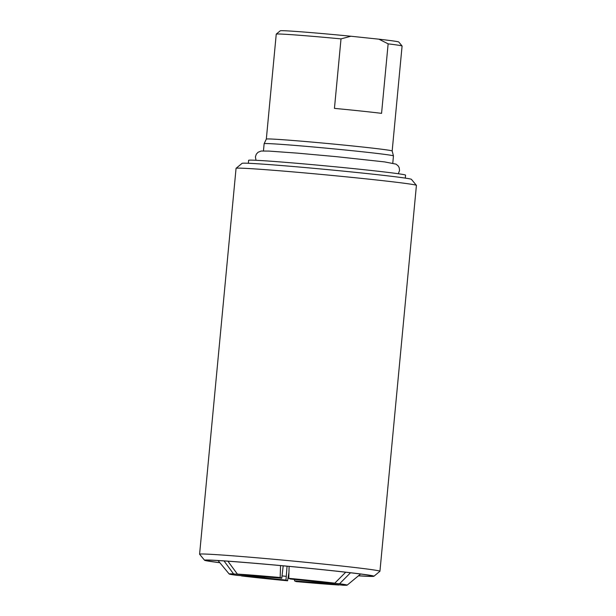 <?xml version="1.0" encoding="UTF-8"?>
<svg xmlns="http://www.w3.org/2000/svg" width="616" height="616" viewBox="0 0 616 616"><rect width="100%" height="100%" fill="white"/><g stroke="black" fill="none" stroke-linecap="round" stroke-linejoin="round"><path stroke-width="0.92" d="M289.12 566.389L288.758 578.324L290.359 579.025L313.49 581.466L334.788 583.167L345.699 572.218M283.191 565.835L281.781 578.224L280.18 577.523L280.542 565.588M260.314 576.514L281.781 578.224A33.803 0.731 -174.6 0 0 260.183 576.499L260.399 576.514M350.504 572.772L339.547 583.775L317.317 581.774M339.17 584.823L316.162 582.605L314.114 581.512M318.318 582.082L319.989 582.798L342.789 585.2A59.252 1.286 -174.6 0 0 347.147 585.154A59.252 1.286 -174.6 0 0 339.547 583.775M288.935 572.457L287.587 580.788L285.986 580.08L287.056 566.196M294.51 579.433L294.564 580.88L296.165 581.581A59.252 1.286 -174.6 0 0 338.962 585.008M257.473 576.214L233.556 573.904A59.252 1.286 -174.6 0 0 229.19 574.004A59.252 1.286 -174.6 0 0 236.798 575.329L257.996 577.03L259.867 576.468M264.926 576.83L262.755 577.631L241.387 575.698M233.556 573.904L224.031 560.93M241.557 575.937A59.252 1.286 -174.6 0 0 287.587 580.788M334.788 583.167A59.252 1.286 -174.6 0 0 288.758 578.324M227.905 561.191L237.383 574.097L260.183 576.499M280.18 577.523A59.252 1.286 -174.6 0 0 237.383 574.097M381.566 113.344A63.202 1.371 -174.6 0 0 334.442 108.377L341.01 38.885L350.904 36.236L378.94 39.185L388.134 43.852L381.566 113.344M341.01 38.885A63.202 1.371 -174.6 0 0 282.798 34.15A63.202 1.371 -174.6 0 0 276.261 34.111A63.202 1.371 -174.6 0 0 276.245 34.142L266.328 139.085M378.94 39.185A59.529 1.286 -174.6 0 1 398.768 42.003L402.079 46A63.202 1.371 -174.6 0 1 402.086 46.031L392.169 150.982A63.202 1.371 -174.6 0 0 392.169 150.974A63.202 1.371 -174.6 0 0 343.428 145.037A63.202 1.371 -174.6 0 0 272.88 139.101A63.202 1.371 -174.6 0 0 266.328 139.077A63.202 1.371 -174.6 0 0 266.32 139.085M402.079 46A63.202 1.371 -174.6 0 0 388.134 43.852M350.904 36.236A59.529 1.286 -174.6 0 0 280.265 30.8L276.261 34.111M358.435 575.821A85.07 1.84 -174.6 0 0 373.912 576.26L379.918 571.294A90.583 1.963 -174.6 0 0 379.941 571.255L416.416 185.393A90.583 1.963 -174.6 0 0 416.401 185.347L411.426 179.348A85.07 1.84 -174.6 0 0 345.276 171.325A85.07 1.84 -174.6 0 0 250.889 163.394A85.07 1.84 -174.6 0 0 242.088 163.34L236.082 168.307A90.583 1.963 -174.6 0 0 236.059 168.345L199.584 554.207A90.583 1.963 -174.6 0 0 199.599 554.246L204.574 560.252A85.07 1.84 -174.6 0 0 219.85 562.716M392.169 150.974L393.455 155.91A64.95 1.409 -174.6 0 0 393.455 155.91A64.95 1.409 -174.6 0 0 343.374 149.811A64.95 1.409 -174.6 0 0 270.871 143.713A64.95 1.409 -174.6 0 0 264.141 143.69A64.95 1.409 -174.6 0 0 264.133 143.697L263.455 150.912M416.401 185.347A90.583 1.963 -174.6 0 0 345.961 176.807A90.583 1.963 -174.6 0 0 245.461 168.361A90.583 1.963 -174.6 0 0 236.082 168.307M379.941 571.255A90.583 1.963 -174.6 0 0 310.433 562.762A90.583 1.963 -174.6 0 0 208.986 554.223A90.583 1.963 -174.6 0 0 199.584 554.207M373.912 576.26A85.07 1.84 -174.6 0 0 309.548 568.337A85.07 1.84 -174.6 0 0 213.382 560.229A85.07 1.84 -174.6 0 0 204.574 560.252M358.504 575.76A83.507 1.81 -174.6 0 0 372.364 576.029A83.507 1.81 -174.6 0 0 307.43 568.16A83.507 1.81 -174.6 0 0 214.776 560.375A83.507 1.81 -174.6 0 0 206.129 560.321A83.507 1.81 -174.6 0 0 219.797 562.654M405.29 178.109L405.574 175.144A78.817 1.709 -174.6 0 0 345.091 167.76A78.817 1.709 -174.6 0 0 256.81 160.322A78.817 1.709 -174.6 0 0 248.633 160.306L248.348 163.279M256.356 576.307A33.803 0.731 -174.6 0 0 257.996 577.03M262.755 577.631A33.803 0.731 -174.6 0 0 285.986 580.08M294.564 580.88A33.803 0.731 -174.6 0 0 316.162 582.605M319.989 582.798A33.803 0.731 -174.6 0 0 318.349 582.082M313.59 581.473A33.803 0.731 -174.6 0 0 290.359 579.025M282.22 575.945A30.13 0.654 -174.6 0 0 286.101 576.322M229.19 574.004L218.056 560.552M347.147 585.154L360.606 574.027M255.578 576.291L256.579 576.322M318.202 582.066L320.797 582.459M266.328 139.077L264.141 143.69M393.455 155.925L392.777 163.132M256.01 160.283L255.417 156.88L256.271 154.239L258.065 152.26L261.176 151.036L268.984 151.089L297.582 153.153L335.889 156.618L384.607 161.908L396.065 164.141L398.244 165.974L399.207 167.744L399.553 170.493L398.329 173.735"/></g></svg>
